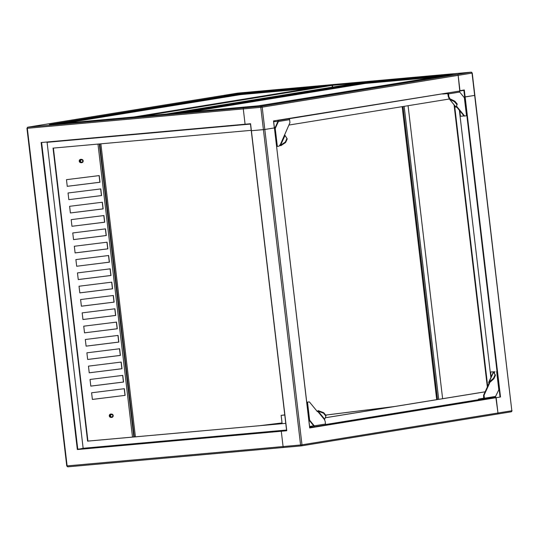 <?xml version="1.0" encoding="UTF-8"?>
<svg xmlns="http://www.w3.org/2000/svg" width="539" height="539" viewBox="0 0 539 539"><rect width="100%" height="100%" fill="white"/><g stroke="black" fill="none" stroke-linecap="round" stroke-linejoin="round"><path stroke-width="0.81" d="M82.656 161.552A1.172 1.152 94.1 0 0 82.13 159.982A1.172 1.152 94.1 0 0 80.587 160.514A1.172 1.152 94.1 0 0 81.106 162.091A1.172 1.152 94.1 0 0 82.656 161.552M80.048 160.285A1.678 1.651 -85.9 0 1 81.645 159.355A1.678 1.651 -85.9 0 1 83.006 161.767A1.678 1.651 -85.9 0 1 81.409 162.704A1.678 1.651 -85.9 0 1 80.048 160.285M81.409 162.704L80.762 162.657A1.678 1.651 -85.9 0 1 79.408 160.238A1.678 1.651 -85.9 0 1 81.005 159.308L81.645 159.355M111.061 414.161A1.678 1.651 -85.9 0 1 113.197 415.562A1.678 1.651 -85.9 0 1 111.438 417.435A1.678 1.651 -85.9 0 1 111.061 414.161M111.674 414.087L111.034 414.046A1.678 1.651 94.1 0 0 109.276 415.913A1.678 1.651 94.1 0 0 110.791 417.388L111.438 417.435M111.997 416.89A1.172 1.152 94.1 0 0 112.752 415.414A1.172 1.152 94.1 0 0 111.303 414.653A1.172 1.152 94.1 0 0 110.549 416.121A1.172 1.152 94.1 0 0 111.997 416.89M125.129 395.363L92.378 399.439L91.596 392.783L124.341 388.707L125.129 395.363L92.378 399.412M90.808 386.119L90.026 379.463L122.771 375.387L123.559 382.05L90.808 386.119M89.238 372.799L88.45 366.143L121.201 362.067L121.989 368.73L89.238 372.799L121.868 368.716L121.086 362.08M87.668 359.479L86.88 352.823L119.631 348.746L120.419 355.41L87.668 359.479M86.099 346.159L85.31 339.503L118.061 335.426L118.849 342.09L86.099 346.159M84.529 332.839L83.74 326.183L116.491 322.106L117.28 328.77L84.529 332.839L117.158 328.763L116.37 322.127M82.959 319.519L82.171 312.863L114.922 308.793L115.71 315.45L82.959 319.519M81.389 306.206L80.601 299.543L113.352 295.473L114.14 302.13L81.389 306.206M79.819 292.886L79.031 286.222L111.782 282.153L112.57 288.81L79.819 292.886M78.249 279.566L77.461 272.902L110.212 268.833L111 275.49L78.249 279.566M76.679 266.246L75.891 259.582L108.642 255.513L109.43 262.17L76.679 266.246L109.302 262.163L108.521 255.526M75.11 252.926L74.321 246.262L107.072 242.193L107.854 248.85L75.11 252.926M73.54 239.606L72.752 232.949L105.503 228.873L106.284 235.536L73.54 239.606M71.963 226.286L71.182 219.629L103.933 215.553L104.714 222.216L71.963 226.286L104.593 222.203L103.811 215.566M70.393 212.966L69.612 206.309L102.363 202.233L103.144 208.896L70.393 212.966M68.824 199.646L68.042 192.989L100.793 188.913L101.575 195.576L68.824 199.646L101.453 195.569L100.672 188.933M67.254 186.326L66.472 179.669L99.223 175.593L100.005 182.256L67.254 186.326M251.221 130.337L53.044 148.117L87.587 441.145L87.938 441.091L53.395 148.09M286.553 430.028L83.147 448.273L47.082 142.316M49.386 124.563L54.857 124.071L49.366 124.563L49.871 124.839L49.366 124.563L235.826 94.291L236.217 95.329L235.826 94.291L223.813 95.369A1.004 0.788 -99.2 0 0 223.732 95.383M85.364 465.265L283.77 447.464A1.004 0.627 -95.1 0 0 283.824 447.458A1.004 0.627 -95.1 0 1 283.797 447.458A1.004 0.627 -95.1 0 1 283.083 446.555L281.277 431.24L77.34 449.539L76.511 442.546L41.146 142.525L245.083 124.226L243.278 108.912A1.004 0.627 -95.1 0 1 243.783 107.813L253.323 106.264M251.342 130.721L250.568 123.734L245.083 124.226L243.278 108.912A1.004 0.627 -95.1 0 1 243.783 107.813L253.303 106.264L54.85 124.071L258.774 106.095M87.587 441.145L285.764 423.364L87.938 441.084M77.34 449.539L83.147 448.273M41.651 142.801L77.764 449.149L281.446 430.877L286.553 430.048L281.277 431.24L286.593 430.412M99.102 175.613L99.883 182.249L67.254 186.305M102.242 202.246L103.023 208.883L70.393 212.945M105.381 228.886L106.163 235.523L73.533 239.585M106.951 242.206L107.733 248.843L75.103 252.899M110.091 268.846L110.872 275.483L78.243 279.539M111.661 282.166L112.442 288.803L79.812 292.859M113.23 295.487L114.012 302.123L81.382 306.179M114.8 308.807L115.589 315.443L82.952 319.499M117.947 335.447L118.728 342.083L86.092 346.139M119.517 348.76L120.298 355.396L87.668 359.459M122.656 375.4L123.438 382.036L90.808 386.099M124.226 388.72L125.008 395.356M252.616 100.045L247.677 100.847M356.656 83.208L166.861 114.019M356.65 83.188L166.854 113.965M142.316 116.222L331.586 85.438L332.105 85.391L332.307 87.102M142.309 116.168L332.105 85.391M166.113 114.086L142.458 116.208M142.458 116.195L166.531 114.052M166.106 114.073L166.524 114.005M332.637 87.048L332.435 85.351L332.853 85.283L356.508 83.201M356.508 83.161L332.435 85.351M167.285 113.951L353.321 83.747L167.285 113.951L178.827 112.947L171.213 113.311L178.53 112.658L360.645 83.094L361.029 84.124L360.645 83.094L364.58 82.454L357.236 83.114M353.335 83.747L360.645 83.094L353.335 83.747M141.696 116.249L145.624 115.609L138.301 116.269L324.337 86.065L331.674 85.405L320.435 86.698L327.82 86.051L145.698 115.615L138.287 116.269L134.366 116.909L141.804 116.269M364.964 83.491L364.876 82.763L179.123 112.92M324.363 86.065L134.278 116.943M54.304 124.118L240.266 93.927L240.172 93.584L223.813 95.369A1.004 0.788 -99.2 0 0 223.773 95.376L27.785 127.191A1.004 0.788 -99.2 0 1 27.833 127.184L261.28 106.244A1.004 0.627 -95.1 0 0 260.775 107.342L27.327 128.289L67.132 465.932A1.004 0.627 84.9 0 0 67.84 466.835L283.797 447.458A1.004 0.627 -95.1 0 1 283.083 446.555L281.277 431.24L286.761 430.749L251.396 130.728L264.811 129.481L274.331 127.918M445.221 75.507L457.261 74.422A1.004 0.788 80.8 0 1 458.163 75.352L459.969 90.667L464.315 89.966L463.89 90.357L464.315 89.966L465.144 96.959L474.657 95.41L463.843 97.087L465.144 96.959L500.509 396.98L496.163 397.681L497.969 413.002L495.86 397.371L495.112 397.438L496.163 397.681L309.696 427.953L274.405 127.918L309.743 427.73M250.473 124.004L286.607 430.493M283.797 447.458L301.362 445.881A1.004 0.788 -99.2 0 1 301.321 445.888A1.004 0.627 -95.1 0 1 301.288 445.888A1.004 0.627 -95.1 0 1 300.58 444.985L301.981 444.816L264.811 129.481L263.409 129.65L260.775 107.342L262.183 107.167L264.811 129.481L274.331 127.932L273.509 120.938L459.76 91.024L458.163 75.352L472.029 73.102L511.834 410.752L497.969 413.002A1.004 0.788 80.8 0 1 497.302 414.067A1.004 0.788 -99.2 0 0 497.969 413.002L301.981 444.816A1.004 0.788 -99.2 0 1 301.362 445.881L511.215 411.809A1.004 0.788 -99.2 0 0 511.834 410.752L472.245 73.055L471.16 72.172A1.004 0.627 -95.1 0 1 471.281 72.179M485.134 391.799L325.266 417.759M309.224 420.359L308.881 420.413M485.113 391.84L325.253 417.792M309.251 420.386L308.887 420.447M478.531 399.695L325.428 424.55M319.93 86.779L240.266 93.927L240.354 94.655M240.172 93.584L444.116 75.285L443.954 75.709L444.116 75.285L453.636 73.742A1.004 0.627 -95.1 0 1 453.663 73.735A1.004 0.627 -95.1 0 1 453.69 73.735M66.971 465.905L300.58 444.985L263.409 129.65L251.396 130.728L250.568 123.734M472.245 73.055L472.029 73.102A1.004 0.788 -99.2 0 0 471.126 72.172L261.28 106.244A1.004 0.788 80.8 0 1 262.183 107.167L458.163 75.352A1.004 0.788 -99.2 0 0 457.261 74.422L445.254 75.5L258.787 105.772L253.31 106.264M500.509 396.98L500.003 396.704L463.89 90.357L277.632 120.595M449.128 99.041L288.864 125.061M275.281 127.265L274.344 127.42M309.73 427.589L495.469 397.108M408.077 105.711L442.62 398.705M393.807 406.628L325.691 415.097M394.44 406.527L325.671 415.077M454.094 105.092L487.33 387.002M454.62 105.725L487.687 386.22M459.376 110.313L490.881 377.529M237.739 93.112A1.004 0.627 84.9 0 0 237.712 93.112A1.004 0.627 84.9 0 0 237.679 93.119L453.636 73.742L444.116 75.285L449.6 74.793L449.169 75.184L258.787 105.772M463.904 90.35L459.747 91.024M453.663 73.735L471.16 72.172A1.004 0.627 -95.1 0 0 471.126 72.172L453.636 73.742A1.004 0.627 -95.1 0 1 453.663 73.735L237.638 93.126A1.004 0.788 -99.2 0 0 237.598 93.132M288.877 118.769A1.004 0.788 80.8 0 1 289.598 119.685L289.921 122.407A0.674 0.418 84.9 0 1 289.854 122.899L280.024 145.314L279.754 144.978L279.317 145.928A0.674 0.418 84.9 0 1 279.047 146.17L276.601 146.547M277.356 146.446L275.234 128.464L274.479 128.545L275.234 128.464L278.42 121.497L273.657 121.592M274.715 128.511L277.902 121.544M279.505 145.362L280.846 145.692L280.549 145.26L285.043 135.43L287.152 138.786A0.674 0.424 144.7 0 1 287.146 139.15L285.71 142.283A0.674 0.424 144.7 0 1 285.38 142.653L285.077 142.222L280.549 145.26L279.579 145.348M289.598 119.685L278.42 121.497A1.004 0.788 -99.2 0 0 277.7 120.581M287.146 139.15L286.842 138.725A0.674 0.424 -35.3 0 0 286.849 138.361L284.74 135.006M285.38 142.653L280.846 145.692M285.077 142.222A0.674 0.424 -35.3 0 0 285.407 141.858L285.71 142.283M286.842 138.725L285.407 141.858M306.745 402.283L309.197 401.905A0.674 0.418 84.9 0 1 309.507 402.054L317.417 411.668L317.606 411.257L324.525 419.679L324.977 420.865A0.674 0.418 84.9 0 1 325.158 421.316L325.475 424.038A1.004 0.788 80.8 0 1 324.808 425.103L313.725 426.901M309.689 427.272L313.637 426.922A1.004 0.788 -99.2 0 0 314.298 425.85L309.622 420.164L308.867 420.265M325.475 424.038L313.779 425.898L309.123 420.231M306.745 402.262L308.672 401.953A0.674 0.418 -95.1 0 1 308.712 401.946M324.525 419.679L324.721 419.201L318.118 411.176L317.121 411.304M309.615 426.605L313.779 425.898M313.725 425.83L309.602 426.497M318.313 410.664L323.427 412.571A0.674 0.391 20.4 0 1 323.831 412.84L323.643 413.352A0.674 0.391 -159.6 0 0 323.238 413.083L318.118 411.176L318.313 410.664L317.08 411.304M323.831 412.84L325.933 415.401A0.674 0.391 20.4 0 1 326.021 415.724L325.832 416.243A0.674 0.391 -159.6 0 0 325.832 416.236L324.721 419.201M326.021 415.724L325.832 416.236A0.674 0.391 -159.6 0 0 325.745 415.913L325.933 415.401M323.643 413.352L325.745 415.913M449.897 98.731L448.967 98.287L448.515 97.101A0.674 0.418 -95.1 0 1 448.333 96.649L448.859 96.602L448.536 93.88A1.004 0.788 -99.2 0 0 447.815 92.964M448.859 96.602A0.674 0.418 84.9 0 0 449.034 97.054L448.515 97.101M449.486 98.239L449.034 97.054M464.503 115.865A0.674 0.418 84.9 0 0 464.8 116.013L464.295 116.06A0.674 0.418 -95.1 0 1 463.985 115.912L464.503 115.865L456.594 106.25L456.392 106.634M464.281 116.06L464.8 116.013A0.674 0.418 84.9 0 0 464.82 116.013L466.511 115.737L464.355 97.714M458.992 91.152A1.004 0.788 80.8 0 1 459.713 92.068L464.389 97.754M448.333 96.649L447.714 93.618L442.647 94.042M463.985 115.912L456.385 106.675M449.674 97.835L449.155 97.882M464.605 97.707L466.511 115.737M459.814 110.839L460.373 115.602A0.674 0.526 -99.2 0 0 460.973 116.222L464.012 115.946M448.967 98.287L455.799 107.16M449.769 98.671L449.486 99.189L454.364 101.622L454.646 101.096L449.769 98.671M449.486 99.189L456.088 107.221L457.139 103.96L456.371 106.702L456.088 107.221L455.886 106.702M456.856 104.478L454.364 101.622M454.646 101.096L455.037 101.399L454.754 101.918M457.139 103.96L455.037 101.399M493.919 372.59L494.175 372.038A0.674 0.418 -95.1 0 1 494.445 371.795L491.123 371.95A0.674 0.526 -99.2 0 0 490.679 372.665L491.17 376.882M494.964 371.748A0.674 0.418 84.9 0 0 494.694 371.991L494.175 372.038M493.967 372.651L494.263 372.941L494.694 371.991M489.547 383.249L488.752 382.959L489.028 383.296L483.638 395.067L484.163 395.02L489.547 383.249L489.028 383.296M484.163 395.02A0.674 0.418 84.9 0 0 484.096 395.511L483.571 395.559A0.674 0.418 -95.1 0 1 483.638 395.067M483.887 398.2L478.457 399.089L478.787 399.749L483.752 399.298A1.004 0.788 -99.2 0 0 484.413 398.233L484.096 395.511M496.877 371.425L498.993 389.407L495.59 396.421A1.004 0.788 80.8 0 1 494.923 397.486L483.84 399.284M494.445 371.795L491.123 371.95M478.713 399.082L483.685 398.631L483.571 395.559M493.468 372.651L493.549 372.193L493.946 372.611L495.395 375.11A0.674 0.35 136.8 0 1 495.375 375.454L494.984 375.036A0.674 0.35 -43.2 0 0 495.004 374.693L493.549 372.193L489.055 382.023L488.752 382.959L489.055 382.023L493.239 378.56A0.674 0.35 -43.2 0 0 493.549 378.169L494.984 375.036M493.549 378.169L493.94 378.587A0.674 0.35 136.8 0 1 493.63 378.978L489.271 382.912L489.055 382.023M493.94 378.587L495.375 375.454M282.126 423.667L281.142 415.36L284.767 414.909M281.142 415.36L284.781 415.003M99.277 143.974L133.813 436.974M99.6 143.94L134.144 436.947M240.441 94.642A0.937 0.734 80.8 0 1 240.522 94.628A0.937 0.586 -95.1 0 1 240.549 94.628A0.937 0.586 -95.1 0 1 240.576 94.621L309.992 88.396L240.522 94.628L64.512 123.202M27.785 127.191L26.95 128.302L27.327 128.289A1.004 0.627 84.9 0 1 27.833 127.184L237.679 93.119A1.004 0.788 -99.2 0 0 237.638 93.126L223.773 95.376M46.873 142.33L245.312 124.529L46.866 142.336M26.95 128.302L66.755 465.952L67.84 466.835A1.004 0.627 84.9 0 0 67.874 466.835L85.31 465.265M100.874 143.825L135.41 436.833M260.236 425.628L282.032 422.92M99.782 143.926L134.319 436.927M283.824 447.458L301.261 445.894M301.402 445.874L315.187 443.637M251.342 130.734L286.667 430.405M497.302 414.067L315.268 443.624M332.139 85.688L332.475 85.654M364.876 82.75L444.749 75.581M245.326 124.529L250.48 124.064L245.333 124.529M497.389 414.053L511.167 411.816A1.004 0.788 -99.2 0 0 511.215 411.809L512.05 410.705M437.547 399.527L403.01 106.533M436.718 399.662L402.175 106.668L436.698 399.668M404.169 106.345L438.706 399.338M286.849 138.361L287.152 138.786M307.506 402.182L309.622 420.164M323.238 413.083L323.427 412.571M459.713 92.068L448.536 93.88M457.24 104.256L456.957 104.775M489.271 382.912L489.513 382.387M484.413 398.233L495.59 396.421M498.777 389.454L496.655 371.472M493.63 378.978L493.239 378.56M495.004 374.693L495.395 375.11M132.513 437.089L97.977 144.088L132.5 437.089M365.368 83.424L434.811 77.198L365.341 83.43L189.33 112.004L365.301 83.437M274.405 127.918L273.603 121.134M459.76 91.024L277.646 120.588M449.573 74.8L445.234 75.5M324.855 425.096L313.678 426.915M494.97 397.479L483.793 399.298M493.273 372.294L488.678 382.34M478.538 399.756L478.457 399.089M491.507 371.89L491.09 371.957M240.482 94.635L64.491 123.209"/></g></svg>
